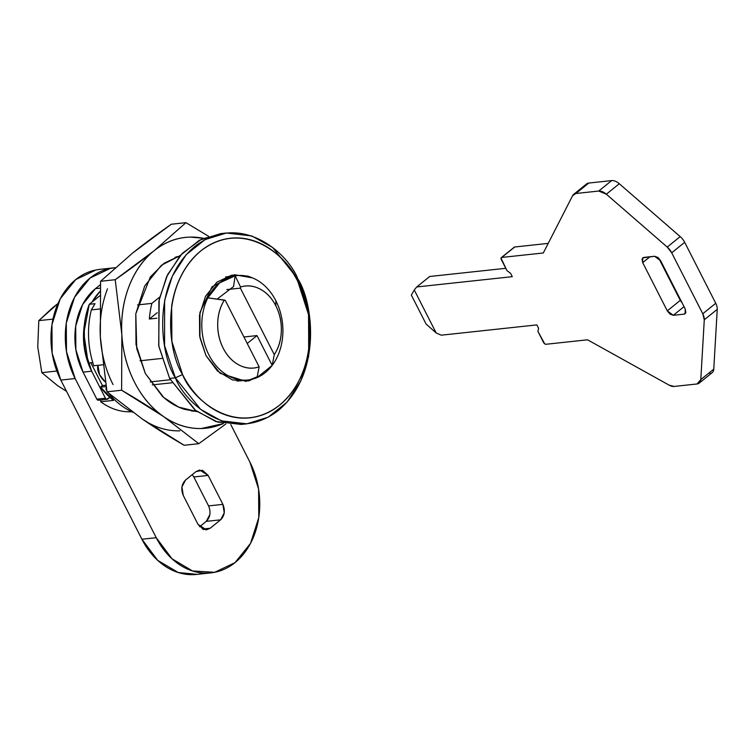 <?xml version="1.0" encoding="UTF-8"?>
<svg xmlns="http://www.w3.org/2000/svg" width="755" height="755" viewBox="0 0 755 755"><rect width="100%" height="100%" fill="white"/><g stroke="black" fill="none" stroke-linecap="round" stroke-linejoin="round"><path stroke-width="1.13" d="M209.918 514.429L206.266 521.365C210.296 517.25 211.06 512.098 208.559 505.907L222.885 504.368C225.396 510.55 224.631 515.703 220.592 519.827L206.266 521.365L199.575 526.754L206.266 521.365L220.592 519.827L210.145 528.255L202.482 529.076L210.145 528.255L206.436 529.831L198.027 524.414L183.276 495.478C180.775 489.287 181.54 484.134 185.57 480.02L196.017 471.592L199.726 470.016L208.144 475.423L193.809 476.971L192.261 474.621M94.668 270.205A73.377 56.474 83.9 0 0 60.815 380.076L75.141 378.538L156.238 537.702L172.036 558.823L192.553 570.969L214.675 572.309L235.031 562.626L250.528 543.392L258.795 517.543L258.587 489.013L249.924 462.145A73.377 56.474 -96.1 0 1 216.072 572.007A73.377 56.474 -96.1 0 1 156.238 537.702L141.912 539.24L60.815 380.076L75.141 378.538L156.238 537.702L141.912 539.24A73.377 56.474 83.9 0 0 201.736 573.555M115.307 267.685L110.39 268.365L90.034 278.057L74.547 297.281L66.27 323.131L66.478 351.66L75.141 378.538A73.377 56.474 -96.1 0 1 108.994 268.667M249.924 462.145L230.794 424.603L249.924 462.145M222.885 504.368L208.559 505.907L193.809 476.971L208.144 475.423L222.885 504.368L224.254 512.89L220.592 519.827L210.145 528.255L203.614 529.538L198.027 524.414L183.276 495.478L181.917 486.956L185.57 480.02L196.017 471.592L202.557 470.308L208.144 475.423L222.885 504.368M100.5 269.271L96.064 269.912L75.708 279.595L60.211 298.829L51.944 324.678L52.152 353.208L60.815 380.076L141.912 539.24L157.701 560.361L178.218 572.516L197.149 574.357M193.809 476.971L208.559 505.907M84.296 325.188L84.475 348.895L91.666 371.215L105.426 398.225L96.829 399.15L83.069 372.139L75.877 349.82L75.698 326.113L82.569 304.642L95.441 288.665L100.396 284.673L95.441 288.665L100.226 288.146L95.441 288.665A60.957 46.923 83.9 0 0 83.069 372.139L91.666 371.215L105.426 398.225L106.549 399.253L109.871 397.366L107.852 398.989A2.256 1.736 -96.1 0 1 107.087 399.31A2.256 1.736 -96.1 0 1 105.426 398.225L96.829 399.15L83.069 372.139L91.666 371.215A60.957 46.923 -96.1 0 1 84.296 325.207M92.101 302.019A60.957 46.923 -96.1 0 1 100.085 291.336L92.101 302.019M98.49 400.235A2.256 1.736 83.9 0 1 96.829 399.15L97.952 400.178L99.254 399.914M513.995 247.659L514.721 246.989A2.256 1.293 -128.9 0 0 514.278 247.168L501.32 257.625A2.256 1.293 51.1 0 0 501.301 259.531L506.954 270.63L510.578 273.291L512.296 276.67L416.732 286.957L429.708 276.49L416.732 286.957L414.259 289.967L411.343 295.082L426.084 324.018L436.182 332.983L441.307 335.182L436.182 332.983L414.259 289.967L416.732 286.957L512.296 276.67L510.578 273.291L506.954 270.63L501.027 258.125L501.754 257.446L543.307 252.972L572.63 195.649L575.829 193.506L598.734 191.043L606.331 194.195L667.222 247.074L671.705 252.793L702.763 313.75L704.283 319.799L700.791 379.595L697.035 383.974L674.13 386.437L669.204 385.182L587.55 339.797L545.988 344.271L544.685 343.808L537.919 331.398L538.598 328.274L536.871 324.895L441.307 335.182L536.871 324.895L538.598 328.274L537.919 331.398L543.572 342.496A2.256 1.293 51.1 0 0 545.988 344.271L587.55 339.797L669.204 385.182A11.287 6.455 51.1 0 0 674.13 386.437L697.035 383.974A11.287 6.455 51.1 0 0 699.215 383.106A11.287 6.455 51.1 0 0 700.791 379.595L704.283 319.799L717.25 309.333L713.768 369.138A11.287 6.455 51.1 0 1 710.002 373.508M684.068 314.137L685.88 312.457L685.191 308.927L660.616 260.702L657.832 257.398L654.576 256.266L643.826 257.417L642.014 259.107L642.703 262.627L667.278 310.862L670.072 314.155L673.318 315.297L684.068 314.137L673.318 315.297L684.03 306.653L673.318 315.297L667.278 310.862L642.703 262.627L642.741 257.851L654.576 256.266L660.616 260.702L685.191 308.927L685.153 313.712L684.068 314.137L685.804 312.74L684.068 314.137M429.708 276.49L505.774 268.299L429.708 276.49M514.721 246.989L548.215 243.384L514.721 246.989L501.754 257.446L514.721 246.989M585.606 185.183A11.287 6.455 51.1 0 1 588.796 183.05L611.701 180.587A11.287 6.455 51.1 0 1 619.298 183.739L680.198 236.608A11.287 6.455 51.1 0 1 684.681 242.327L715.74 303.293A11.287 6.455 51.1 0 1 717.25 309.333L713.768 369.138L700.791 379.595L713.768 369.138A11.287 6.455 -128.9 0 1 712.182 372.64M680.255 300.396L658.737 258.163L680.255 300.396L667.278 310.862L680.255 300.396L682.133 302.934M717.25 309.333A11.287 6.455 -128.9 0 0 715.74 303.293L702.763 313.75A11.287 6.455 51.1 0 1 704.283 319.799L717.25 309.333M715.74 303.293L702.763 313.75L671.705 252.793L684.681 242.327L715.74 303.293M684.681 242.327A11.287 6.455 -128.9 0 0 680.198 236.608L667.222 247.074A11.287 6.455 51.1 0 1 671.705 252.793L684.681 242.327M680.198 236.608L667.222 247.074L606.331 194.195L619.298 183.739L680.198 236.608M619.298 183.739A11.287 6.455 -128.9 0 0 611.701 180.587L598.734 191.043A11.287 6.455 51.1 0 1 606.331 194.195L619.298 183.739M611.701 180.587L598.734 191.043L575.829 193.506L588.796 183.05L611.701 180.587M588.796 183.05A11.287 6.455 -128.9 0 0 586.626 183.909L573.649 194.375A11.287 6.455 51.1 0 1 575.829 193.506L588.796 183.05M501.301 257.634A2.256 1.293 51.1 0 1 501.754 257.446L543.307 252.972L572.63 195.649A11.287 6.455 51.1 0 1 573.658 194.365M649.989 256.757L642.703 262.627L649.989 256.757M414.259 289.967L411.343 295.082L426.084 324.018L436.182 332.983L414.259 289.967M275.868 300.773A52.491 40.402 -96.1 0 1 272.187 365.392A52.491 40.402 -96.1 0 1 257.059 377.594A52.491 40.402 -96.1 0 1 249.999 379.699A52.491 40.402 -96.1 0 1 208.852 354.822A52.491 40.402 83.9 0 0 257.059 377.594L259.135 366.855A41.204 31.71 -96.1 0 1 223.225 348.244A41.204 31.71 -96.1 0 1 224.358 300.056L207.823 297.857A52.491 40.402 83.9 0 0 208.852 354.822A52.491 40.402 -96.1 0 1 207.823 297.857A52.491 40.402 -96.1 0 1 235.154 275.82L240.543 286.994A41.204 31.71 -96.1 0 1 275.83 305.813L275.868 300.773A52.491 40.402 83.9 0 0 235.154 275.82A52.491 40.402 -96.1 0 1 275.868 300.773L275.83 305.813A41.204 31.71 -96.1 0 1 274.273 354.642L272.187 365.392L257.059 377.594L259.135 366.855C252.444 369.101 245.771 368.506 239.127 365.061C232.483 361.617 227.179 356.011 223.225 348.244C219.327 340.609 217.487 332.351 217.704 323.461C217.912 314.58 220.13 306.775 224.358 300.056L225.245 300.33L259.135 366.855L225.245 300.33L207.823 297.857L219.507 282.946L235.154 275.82L233.559 286.541L217.157 299.084L233.559 286.541L235.154 275.82L240.543 286.994C247.168 284.965 253.737 285.692 260.239 289.156C266.741 292.619 271.942 298.178 275.83 305.813C279.784 313.58 281.624 321.989 281.341 331.02C281.049 340.052 278.699 347.923 274.273 354.642L240.383 288.127L240.543 286.994L240.383 288.127L226.783 289.59L240.383 288.127L274.273 354.642L272.187 365.392A52.491 40.402 83.9 0 0 275.868 300.773M252.51 277.916L247.904 276.103L231.738 275.131L216.864 282.21L205.539 296.262L199.499 315.156L199.65 336.003L205.983 355.633L199.943 337.683L199.971 312.381L212.042 286.806L234.475 274.716L252.406 277.868M237.249 275.556L231.615 275.16M244.025 424.055L217.638 422.102L195.856 410.72L169.639 378.434L194.894 409.965L215.732 421.488L241.166 424.433L246.894 423.819L221.46 420.875L200.622 409.352L175.368 377.821L169.639 378.434L158.71 345.648L159.22 299.367L167.572 274.716L182.2 253.416L201.774 239.024L223.499 233.399L220.63 233.635L199.348 240.25L180.492 255.266L166.638 276.679L158.89 301.018L158.833 346.309L169.639 378.434L175.368 377.821C185.135 403.793 232.493 445.856 278.406 410.409C323.178 372.725 312.561 301.009 297.885 279.01L308.682 311.135L308.635 356.426L300.886 380.775L287.023 402.179L268.176 417.204L246.894 423.819M297.857 281.53C311.683 302.236 321.668 369.733 279.529 405.199C236.324 438.561 191.742 398.97 182.559 374.527L175.368 377.821L182.559 374.527C168.743 353.821 158.758 286.324 200.887 250.858C244.101 217.497 288.674 257.087 297.857 281.53L297.885 279.01L297.857 281.53L308.521 314.599L308.776 349.716C307.058 361.315 303.67 371.922 298.602 381.53C293.535 391.147 287.174 399.036 279.529 405.199C271.885 411.362 263.533 415.335 254.473 417.119C245.413 418.902 236.343 418.355 227.246 415.476C218.157 412.598 209.739 407.615 201.991 400.518C194.252 393.421 187.769 384.757 182.559 374.527L171.895 341.458L171.64 306.341C173.357 294.743 176.755 284.135 181.823 274.527C186.891 264.911 193.242 257.021 200.887 250.858C208.531 244.695 216.883 240.722 225.943 238.939C235.003 237.155 244.082 237.702 253.17 240.581C262.268 243.459 270.686 248.442 278.425 255.539C286.164 262.636 292.647 271.3 297.857 281.53M150.226 381.917L170.319 379.746L150.226 381.917M171.98 382.785L152.284 384.899L171.98 382.785M106.078 389.873L106.644 389.816L106.078 389.873L106.191 386.532L100.462 387.145L102.444 385.55L105.86 385.182L102.444 385.55L90.826 362.749L102.444 385.55L100.462 387.145A71.678 55.172 83.9 0 0 113.59 400.377L100.698 401.764A71.678 55.172 83.9 0 0 130.445 411.796L131.54 411.673L130.445 411.796A71.678 55.172 -96.1 0 1 100.698 401.764L113.59 400.377L100.462 387.145L106.087 386.541M93.79 365.76L102.916 364.778L93.79 365.76A79.02 60.825 -96.1 0 1 91.336 309.899A79.02 60.825 83.9 0 0 93.79 365.76M139.996 360.786L161.73 358.446L139.996 360.786M156.87 318.214L149.358 319.025A79.02 60.825 -96.1 0 1 151.878 303.378L137.542 304.926L151.878 303.378L159.73 297.055L151.878 303.378A79.02 60.825 83.9 0 0 149.358 319.025L156.87 318.214M99.669 309.003L91.336 309.899L99.669 309.003M132.786 412.249A79.02 60.825 -96.1 0 1 108.597 393.166A79.02 60.825 83.9 0 0 132.786 412.249M175.066 257.266L179.143 256.832L175.066 257.266M191.572 411.041L195.696 410.597L191.572 411.041M99.924 295.705L89.279 304.293L95.007 303.68L91.336 309.899L95.007 303.68L89.279 304.293A71.678 55.172 83.9 0 0 88.175 363.032L92.771 362.542L88.175 363.032L83.805 333.153L89.279 304.293L99.924 295.705M247.225 343.468L257.002 335.588L272.187 365.392L257.002 335.588L243.922 336.994L257.002 335.588L247.225 343.468M236.872 381.02L240.477 380.794M229.36 276.405L225.622 276.981M297.885 279.01C288.127 253.038 240.76 210.975 194.847 246.423C150.085 284.107 160.692 355.822 175.368 377.821L164.571 345.696L164.618 300.405L172.366 276.056L186.23 254.652L205.077 239.628L226.358 233.012L251.793 235.956L272.63 247.48L297.885 279.01M205.983 355.633L217.515 371.073L232.512 379.954L248.678 380.926L262.617 374.584L245.951 381.341L220.092 373.263L205.983 355.633M101.019 399.999L100.698 401.764L101.066 399.961M157.248 312.664L149.358 319.025L157.248 312.664M105.351 382.002A14.109 8.069 51.1 0 1 99.518 374.65A14.109 8.069 51.1 0 1 97.933 365.316L99.518 374.65L105.351 382.011M41.818 372.649L37.75 346.923L41.818 372.649L56.833 371.035L41.818 372.649L57.408 385.503L66.563 391.364L57.418 385.512L41.818 372.649M52.888 307.493L57.908 303.604L38.798 320.639L52.944 319.12L38.798 320.639L37.75 346.932L38.798 320.639L52.878 307.502M179.841 430.841C166.638 431.152 154.067 427.179 142.129 418.912L106.993 391.807L121.621 390.231L106.993 391.807L100.349 336.909A95.951 73.858 83.9 0 0 113.033 384.531A95.951 73.858 -96.1 0 1 100.349 336.909L100.575 281.285L115.213 279.709L121.848 334.597L121.621 390.231C137.693 399.537 151.689 408.323 163.627 416.59L198.773 443.695L184.135 445.271C168.063 435.965 154.067 427.179 142.129 418.912L106.993 391.807L100.349 336.909C99.358 319.818 101.736 303.784 107.484 288.816M180.237 255.567L161.381 265.288L144.696 285.994L135.787 313.835L136.013 344.563L145.338 373.498L136.749 348.65L135.796 313.797L150.349 276.925L164.014 263.287L180.228 255.567M178.463 256.898L176.717 256.653M223.404 423.574L201.34 428.519C188.127 428.84 175.556 424.867 163.627 416.59C151.689 408.323 141.997 396.866 134.532 382.219C127.066 367.572 122.838 351.698 121.848 334.597C120.857 317.506 123.235 301.471 128.973 286.504C134.72 271.536 143.063 259.644 154.011 250.82C143.063 259.644 130.134 269.271 115.213 279.709L100.575 281.285L132.512 253.133C143.45 244.309 156.389 234.673 171.31 224.235L185.947 222.659L154.011 250.82C164.949 241.987 177.029 237.419 190.232 237.098L203.444 238.259M203.369 238.287A95.951 73.858 -96.1 0 0 154.011 250.82L115.213 279.709L121.848 334.597A95.951 73.858 -96.1 0 1 154.011 250.82L185.947 222.659L208.559 236.268L185.947 222.659L171.31 224.235L132.512 253.133L100.575 281.285L100.349 336.909M142.129 418.912L184.135 445.271L198.773 443.695L225.811 424.017L198.773 443.695L163.627 416.59A95.951 73.858 -96.1 0 1 121.848 334.597L121.621 390.231L163.627 416.59A95.951 73.858 -96.1 0 0 223.31 423.555M197.027 411.598L178.605 407.096L163.75 397.489L145.338 373.498L162.344 396.243C169.12 402.453 176.491 406.813 184.446 409.323L197.046 411.607M193.365 411.286L195.016 410.663M205.841 529.897L206.436 529.831M114.128 267.798L99.802 269.346M210.938 572.875L196.602 574.413M107.116 399.31L98.518 400.235M712.173 372.649L699.206 383.115M240.099 380.831L247.98 379.991M220.63 233.635L226.358 233.012M245.951 381.341L245.441 381.398M228.859 276.453L236.74 275.603"/></g></svg>
